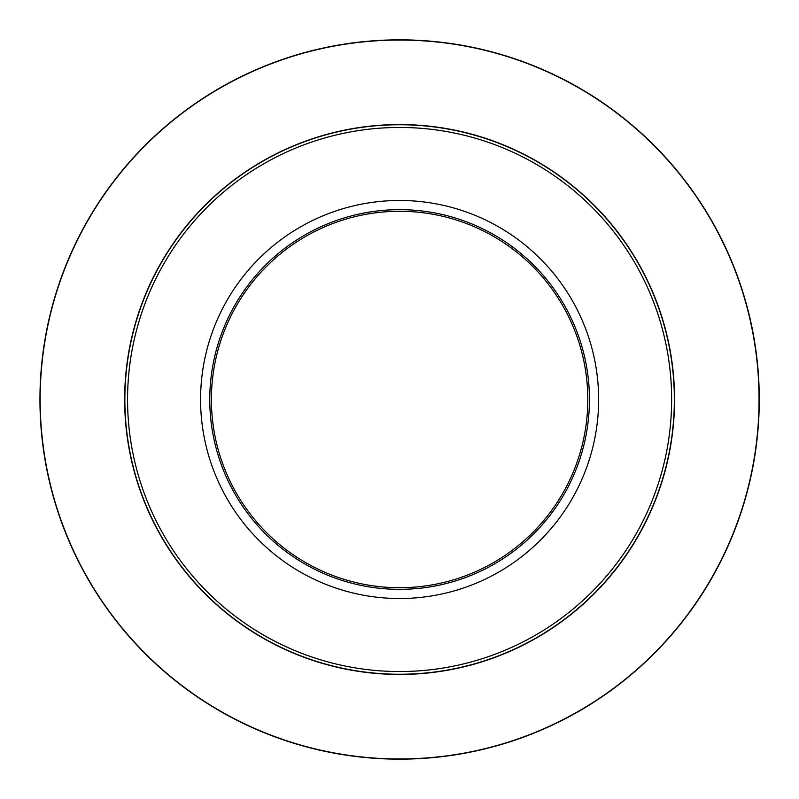 <?xml version="1.0" encoding="UTF-8"?>
<svg xmlns="http://www.w3.org/2000/svg" width="799" height="799" viewBox="0 0 799 799"><rect width="100%" height="100%" fill="white"/><g stroke="black" fill="none" stroke-linecap="round" stroke-linejoin="round"><path stroke-width="1.2" d="M598.631 399.5A199.031 199.031 0 0 1 300.094 571.864A199.031 199.031 0 0 1 300.094 227.136A199.031 199.031 0 0 1 598.631 399.5M209.767 399.5A189.832 189.832 0 0 1 494.521 235.096A189.832 189.832 0 0 1 494.521 563.904A189.832 189.832 0 0 1 209.767 399.5M587.814 399.5A188.214 188.214 0 0 0 399.6 211.286A188.214 188.214 0 0 0 211.395 399.5A188.214 188.214 0 0 0 399.6 587.714A188.214 188.214 0 0 0 587.814 399.5M674.346 399.5A274.746 274.746 0 0 1 399.6 674.246A274.746 274.746 0 0 1 124.864 399.5A274.746 274.746 0 0 1 399.6 124.754A274.746 274.746 0 0 1 674.346 399.5A274.746 274.746 0 0 1 399.6 674.246A274.746 274.746 0 0 1 124.864 399.5A274.746 274.746 0 0 1 399.6 124.754A274.746 274.746 0 0 1 674.346 399.5M39.95 399.5A359.65 359.65 0 0 1 579.435 88.03A359.65 359.65 0 0 1 579.435 710.97A359.65 359.65 0 0 1 39.95 399.5A359.65 359.65 0 0 1 579.435 88.03A359.65 359.65 0 0 1 579.435 710.97A359.65 359.65 0 0 1 39.95 399.5M674.556 399.5A274.946 274.946 0 0 1 262.132 637.612A274.946 274.946 0 0 1 262.132 161.388A274.946 274.946 0 0 1 674.556 399.5M759.05 399.5A359.45 359.45 0 0 0 399.6 40.05A359.45 359.45 0 0 0 40.16 399.5A359.45 359.45 0 0 0 399.6 758.95A359.45 359.45 0 0 0 759.05 399.5M127.56 399.5A272.04 272.04 0 0 0 399.6 671.54A272.04 272.04 0 0 0 671.639 399.5A272.04 272.04 0 0 0 399.6 127.46A272.04 272.04 0 0 0 127.56 399.5"/></g></svg>
